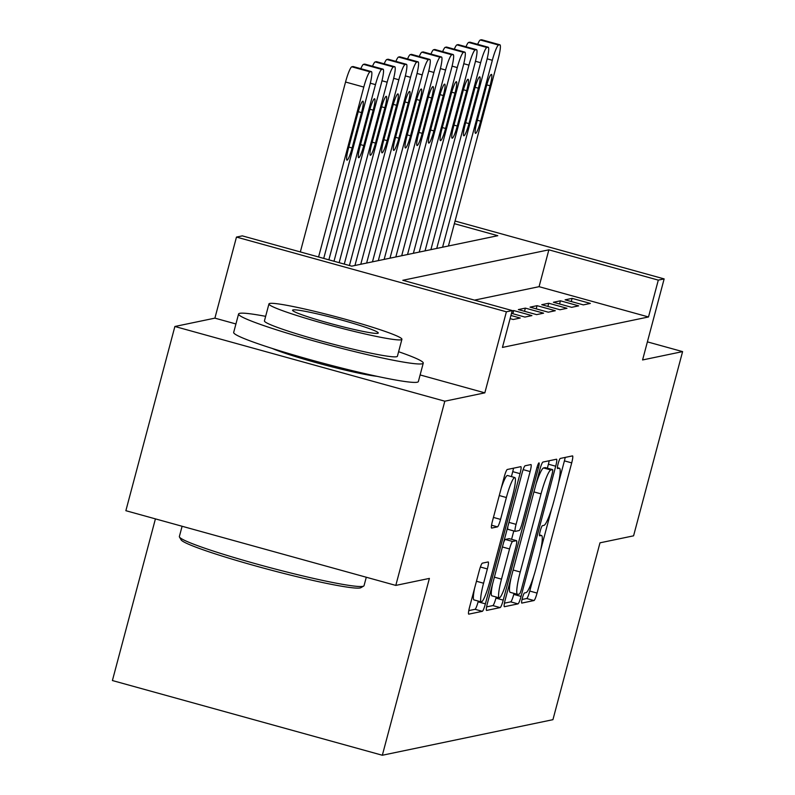 <?xml version="1.0" encoding="UTF-8"?>
<svg xmlns="http://www.w3.org/2000/svg" width="795" height="795" viewBox="0 0 795 795"><rect width="100%" height="100%" fill="white"/><g stroke="black" fill="none" stroke-linecap="round" stroke-linejoin="round"><path stroke-width="1.19" d="M522.345 598.198A5.257 0.735 105.5 0 0 521.749 603.087A5.257 0.735 105.5 0 0 521.798 603.087L533.992 600.543A7.503 1.043 105.5 0 0 537.062 593.08L571.704 462.889A7.503 1.043 105.5 0 0 572.559 455.893A7.503 1.043 105.5 0 0 572.48 455.893L560.296 458.437A5.257 0.735 105.5 0 0 558.14 463.664A5.257 0.735 105.5 0 0 557.543 468.563A5.257 0.735 105.5 0 0 557.603 468.563L559.173 468.235A24.009 3.339 105.5 0 1 559.422 468.235A24.009 3.339 105.5 0 1 556.689 490.614L553.797 501.456A24.009 3.339 105.5 0 1 543.969 525.366L542.399 525.704A5.257 0.735 105.5 0 0 540.242 530.931A5.257 0.735 105.5 0 0 539.646 535.82A5.257 0.735 105.5 0 0 539.706 535.82L541.276 535.492A24.009 3.339 105.5 0 1 541.524 535.502A24.009 3.339 105.5 0 1 538.791 557.871L535.9 568.723A24.009 3.339 105.5 0 1 526.071 592.633L524.501 592.961A5.257 0.735 105.5 0 0 522.345 598.198M482.356 563.158A7.503 1.043 105.5 0 0 479.286 570.621L469.567 607.151A7.503 1.043 105.5 0 0 468.712 614.147A7.503 1.043 105.5 0 0 468.782 614.147L482.317 611.325A7.503 1.043 105.5 0 0 485.387 603.852L520.029 473.661A7.503 1.043 105.5 0 0 520.884 466.665A7.503 1.043 105.5 0 0 520.814 466.665L507.28 469.487A7.503 1.043 105.5 0 0 504.209 476.96L492.463 521.083A7.503 1.043 105.5 0 0 491.608 528.079A7.503 1.043 105.5 0 0 491.688 528.079L497.481 526.866A7.503 1.043 105.5 0 0 500.552 519.393L506.375 497.521A20.074 2.792 105.5 0 1 514.792 477.537A20.074 2.792 105.5 0 1 512.507 496.239L489.7 581.94A20.074 2.792 105.5 0 1 481.283 601.924A20.074 2.792 105.5 0 1 483.569 583.222L487.365 568.942A7.503 1.043 105.5 0 0 488.219 561.946A7.503 1.043 105.5 0 0 488.15 561.946L482.356 563.158M395.801 585.408L125.868 510.698L174.88 326.487L444.812 401.197L395.801 585.408L429.389 578.402L382.335 755.25L552.932 719.674L599.986 542.826L633.575 535.83L682.597 351.609L642.579 359.956L664.143 278.906L658.3 280.118L648.501 316.966L502.44 347.425L512.238 310.577L506.395 311.799L236.473 237.079L242.306 235.867L351.738 266.156L497.799 235.698L454.362 223.673M444.812 401.197L484.831 392.849L506.395 311.799M505.232 599.708A7.503 1.043 105.5 0 0 504.378 606.704A7.503 1.043 105.5 0 0 504.457 606.704L517.992 603.882A7.503 1.043 105.5 0 0 521.063 596.409L555.705 466.228A7.503 1.043 105.5 0 0 556.56 459.232A7.503 1.043 105.5 0 0 556.48 459.232L542.945 462.054A7.503 1.043 105.5 0 0 539.875 469.527L505.232 599.708M500.154 607.599L486.62 610.421A7.503 1.043 105.5 0 1 486.54 610.421A7.503 1.043 105.5 0 1 487.395 603.435L522.037 473.244A7.503 1.043 105.5 0 1 525.107 465.771L530.901 464.568A7.503 1.043 105.5 0 1 530.981 464.568A7.503 1.043 105.5 0 1 530.126 471.554L516.074 524.352A7.503 1.043 105.5 0 0 515.22 531.348A7.503 1.043 105.5 0 0 515.299 531.348L519.145 530.543A7.503 1.043 105.5 0 0 522.216 523.08L536.834 468.106A5.257 0.735 105.5 0 1 539.04 462.879A5.257 0.735 105.5 0 1 538.444 467.768L503.225 600.136A7.503 1.043 105.5 0 1 500.154 607.599L492.86 605.581L486.61 606.883M682.597 351.609L647.388 341.87M583.331 304.882L590.347 303.422L572.112 298.373L565.096 299.834L583.331 304.882M571.655 307.317L578.661 305.856L560.425 300.808L553.409 302.269L571.655 307.317M559.968 309.752L566.974 308.291L548.739 303.243L541.733 304.704L559.968 309.752M548.282 312.197L555.288 310.726L537.052 305.678L530.046 307.148L548.282 312.197M536.595 314.631L543.611 313.17L525.366 308.122L518.36 309.583L536.595 314.631M511.503 313.349L524.909 317.066L531.925 315.605L513.689 310.557L512.159 310.875M510.102 318.636L513.232 319.501L520.238 318.04L510.937 315.466M648.501 316.966L539.07 286.677L474.516 300.132M155.423 518.877L112.403 680.54L382.335 755.25M235.926 323.963L214.898 318.139L174.88 326.487M214.898 318.139L236.473 237.079M658.3 280.118L548.868 249.829L402.807 280.287L512.238 310.577M455.058 221.03L664.143 278.906M539.07 286.677L548.868 249.829M572.112 298.373L571.267 301.543M560.425 300.808L559.581 303.978M548.739 303.243L547.894 306.413M537.052 305.678L536.208 308.848M525.366 308.122L524.531 311.292M513.689 310.557L512.845 313.727M484.831 392.849L420.118 374.942M272.208 348.439A59.625 4.223 14.9 0 0 323.953 364.756A59.625 4.223 14.9 0 0 376.959 376.313M558.517 482.992L564.41 460.871A7.503 1.043 105.5 0 0 565.195 457.413M522.027 599.5L526.697 598.526A7.503 1.043 105.5 0 0 529.768 591.053L533.654 576.425M540.62 550.259L551.551 509.168M547.348 468.175L548.411 464.201A7.503 1.043 105.5 0 0 549.196 460.752M504.447 603.167L510.698 601.865A7.503 1.043 105.5 0 0 513.769 594.392L514.027 593.398M519.423 594.024A5.257 0.735 105.5 0 0 521.57 588.787L551.978 474.516A5.257 0.735 105.5 0 0 552.575 469.616A5.257 0.735 105.5 0 0 552.525 469.616L550.856 469.964A24.009 3.339 105.5 0 0 541.027 493.874L520.248 571.993A24.009 3.339 105.5 0 0 517.515 594.362A24.009 3.339 105.5 0 0 517.764 594.372L519.423 594.024M545.33 467.629A5.257 0.735 105.5 0 0 545.281 467.599A5.257 0.735 105.5 0 0 545.231 467.599L552.525 469.616M535.979 484.155A24.009 3.339 105.5 0 1 543.561 467.947L545.231 467.599M511.115 577.587A24.009 3.339 105.5 0 0 510.221 592.345L517.515 594.362M507.886 526.439A7.503 1.043 105.5 0 0 507.925 529.331A7.503 1.043 105.5 0 0 508.005 529.331L515.15 531.308M513.799 530.951L511.582 539.308M496.219 597.015L495.931 598.108L503.225 600.136M501.496 579.148A20.074 2.792 105.5 0 0 499.21 597.85A20.074 2.792 105.5 0 0 507.637 577.866L515.667 547.666A7.503 1.043 105.5 0 0 516.521 540.68A7.503 1.043 105.5 0 0 516.442 540.67L512.606 541.475A7.503 1.043 105.5 0 0 509.535 548.947L501.496 579.148L494.381 577.17M492.552 584.067A20.074 2.792 105.5 0 0 491.916 595.833L499.21 597.85M509.297 538.692A7.503 1.043 105.5 0 0 509.227 538.652A7.503 1.043 105.5 0 0 509.148 538.652L516.442 540.67M503.543 542.737A7.503 1.043 105.5 0 1 505.312 539.457L509.148 538.652M492.86 605.581A7.503 1.043 105.5 0 0 495.931 598.108M474.625 588.151A20.074 2.792 105.5 0 0 473.989 599.907L481.283 601.924M514.792 477.537L507.498 475.509A20.074 2.792 105.5 0 0 501.138 488.468M511.414 476.603L512.735 471.644A7.503 1.043 105.5 0 0 513.52 468.185M468.782 610.61L475.022 609.308A7.503 1.043 105.5 0 0 478.093 601.835L478.292 601.1M442.577 247.215L492.324 60.271A15.284 2.127 105.5 0 1 498.574 45.047L499.747 44.798A15.284 2.127 105.5 0 1 499.906 44.798A15.284 2.127 105.5 0 1 498.167 59.049L448.42 245.993M477.676 44.321A15.284 2.127 -74.5 0 1 480.339 39.998L481.512 39.75A15.284 2.127 -74.5 0 1 481.671 39.75A15.284 2.127 -74.5 0 1 481.8 39.829M486.311 86.576L476.901 121.943A12.233 1.699 105.5 0 0 475.509 133.341A12.233 1.699 105.5 0 0 480.647 121.168L490.058 85.79A12.233 1.699 105.5 0 0 491.449 74.392A12.233 1.699 105.5 0 0 486.311 86.576M363.693 586.064L360.89 587.684A93.254 6.598 -165.1 0 1 360.125 587.942A93.254 6.598 -165.1 0 1 266.315 568.862A93.254 6.598 -165.1 0 1 181.101 539.845L179.481 537.052A95.549 6.767 14.9 0 0 266.782 566.785A95.549 6.767 14.9 0 0 362.898 586.342A95.549 6.767 14.9 0 0 363.693 586.064A95.549 6.767 14.9 0 0 364.05 585.667L366.286 577.24M265.639 316.34A95.549 6.767 14.9 0 0 239.722 313.329A95.549 6.767 14.9 0 0 238.58 313.995A95.549 6.767 14.9 0 0 322.73 343.37A95.549 6.767 14.9 0 0 422.115 363.812A95.549 6.767 14.9 0 0 423.258 363.136A95.549 6.767 14.9 0 0 398.613 351.718M238.58 313.995L233.68 332.419A95.549 6.767 14.9 0 0 317.821 361.795A95.549 6.767 14.9 0 0 417.206 382.226A95.549 6.767 14.9 0 0 418.359 381.56L423.258 363.136M401.912 339.306L397.401 356.259A68.797 4.869 -165.1 0 1 396.576 356.736A68.797 4.869 -165.1 0 1 325.016 342.029A68.797 4.869 -165.1 0 1 264.437 320.872L268.948 303.928A68.797 4.869 14.9 0 0 329.528 325.076A68.797 4.869 14.9 0 0 401.087 339.793A68.797 4.869 14.9 0 0 401.912 339.306A68.797 4.869 14.9 0 0 341.323 318.159A68.797 4.869 14.9 0 0 269.773 303.442A68.797 4.869 14.9 0 0 268.948 303.928M293.116 309.911A44.331 3.14 14.9 0 0 292.58 310.219A44.331 3.14 14.9 0 0 331.624 323.843A44.331 3.14 14.9 0 0 377.744 333.334A44.331 3.14 14.9 0 0 378.271 333.016A44.331 3.14 14.9 0 0 339.227 319.391A44.331 3.14 14.9 0 0 293.116 309.911M182.105 526.26L179.372 536.526A95.549 6.767 14.9 0 0 179.481 537.052M430.89 249.65L480.637 62.706A15.284 2.127 105.5 0 1 486.898 47.481L488.06 47.233A15.284 2.127 105.5 0 1 488.219 47.233A15.284 2.127 105.5 0 1 486.48 61.483L436.733 248.428M465.989 46.756A15.284 2.127 -74.5 0 1 468.653 42.433L469.825 42.185A15.284 2.127 -74.5 0 1 469.984 42.185A15.284 2.127 -74.5 0 1 470.113 42.264M474.625 89.01L465.214 124.378A12.233 1.699 105.5 0 0 463.823 135.776A12.233 1.699 105.5 0 0 468.961 123.603L478.371 88.235A12.233 1.699 105.5 0 0 479.763 76.837A12.233 1.699 105.5 0 0 474.625 89.01M419.213 252.085L468.951 65.14A15.284 2.127 105.5 0 1 475.211 49.916L476.374 49.668A15.284 2.127 105.5 0 1 476.533 49.678A15.284 2.127 105.5 0 1 474.794 63.918L425.047 250.872M454.313 49.191A15.284 2.127 -74.5 0 1 456.976 44.868L458.139 44.619A15.284 2.127 -74.5 0 1 458.298 44.629A15.284 2.127 -74.5 0 1 458.437 44.709M462.948 91.445L453.538 126.812A12.233 1.699 105.5 0 0 452.136 138.211A12.233 1.699 105.5 0 0 457.274 126.037L466.685 90.67A12.233 1.699 105.5 0 0 468.076 79.271A12.233 1.699 105.5 0 0 462.948 91.445M407.527 254.519L457.264 67.575A15.284 2.127 105.5 0 1 463.525 52.351L464.697 52.112A15.284 2.127 105.5 0 1 464.846 52.112A15.284 2.127 105.5 0 1 463.107 66.363L413.37 253.307M442.626 51.625A15.284 2.127 -74.5 0 1 445.289 47.303L446.452 47.064A15.284 2.127 -74.5 0 1 446.611 47.064A15.284 2.127 -74.5 0 1 446.75 47.143M451.262 93.88L441.851 129.257A12.233 1.699 105.5 0 0 440.46 140.645A12.233 1.699 105.5 0 0 445.588 128.472L454.998 93.104A12.233 1.699 105.5 0 0 456.39 81.706A12.233 1.699 105.5 0 0 451.262 93.88M395.84 256.954L445.578 70.01A15.284 2.127 105.5 0 1 451.838 54.785L453.011 54.547A15.284 2.127 105.5 0 1 453.17 54.547A15.284 2.127 105.5 0 1 451.421 68.797L401.684 255.742M430.94 54.07A15.284 2.127 -74.5 0 1 433.603 49.737L434.766 49.499A15.284 2.127 -74.5 0 1 434.925 49.499A15.284 2.127 -74.5 0 1 435.064 49.578M439.575 96.324L430.165 131.692A12.233 1.699 105.5 0 0 428.773 143.09A12.233 1.699 105.5 0 0 433.901 130.907L443.312 95.539A12.233 1.699 105.5 0 0 444.703 84.141A12.233 1.699 105.5 0 0 439.575 96.324M384.154 259.399L433.901 72.454A15.284 2.127 105.5 0 1 440.152 57.22L441.324 56.982A15.284 2.127 105.5 0 1 441.483 56.982A15.284 2.127 105.5 0 1 439.744 71.232L389.997 258.176M419.253 56.505A15.284 2.127 -74.5 0 1 421.916 52.172L423.089 51.933A15.284 2.127 -74.5 0 1 423.238 51.933A15.284 2.127 -74.5 0 1 423.377 52.013M427.889 98.759L418.478 134.126A12.233 1.699 105.5 0 0 417.087 145.525A12.233 1.699 105.5 0 0 422.215 133.341L431.625 97.974A12.233 1.699 105.5 0 0 433.027 86.576A12.233 1.699 105.5 0 0 427.889 98.759M372.467 261.833L422.215 74.889A15.284 2.127 105.5 0 1 428.475 59.665L429.638 59.416A15.284 2.127 105.5 0 1 429.797 59.416A15.284 2.127 105.5 0 1 428.058 73.667L378.311 260.611M407.567 58.939A15.284 2.127 -74.5 0 1 410.23 54.617L411.403 54.368A15.284 2.127 -74.5 0 1 411.562 54.368A15.284 2.127 -74.5 0 1 411.691 54.448M416.202 101.194L406.792 136.561A12.233 1.699 105.5 0 0 405.4 147.959A12.233 1.699 105.5 0 0 410.538 135.786L419.949 100.418A12.233 1.699 105.5 0 0 421.34 89.02A12.233 1.699 105.5 0 0 416.202 101.194M360.781 264.268L410.528 77.324A15.284 2.127 105.5 0 1 416.789 62.099L417.951 61.851A15.284 2.127 105.5 0 1 418.11 61.861A15.284 2.127 105.5 0 1 416.371 76.101L366.624 263.046M395.89 61.374A15.284 2.127 -74.5 0 1 398.543 57.051L399.716 56.803A15.284 2.127 -74.5 0 1 399.875 56.813A15.284 2.127 -74.5 0 1 400.014 56.892M404.526 103.628L395.115 138.996A12.233 1.699 105.5 0 0 393.714 150.394A12.233 1.699 105.5 0 0 398.852 138.221L408.262 102.853A12.233 1.699 105.5 0 0 409.654 91.455A12.233 1.699 105.5 0 0 404.526 103.628M349.422 265.51L398.842 79.758A15.284 2.127 105.5 0 1 405.102 64.534L406.275 64.296A15.284 2.127 105.5 0 1 406.424 64.296A15.284 2.127 105.5 0 1 404.685 78.536L354.948 265.49M384.204 63.809A15.284 2.127 -74.5 0 1 386.867 59.486L388.03 59.247A15.284 2.127 -74.5 0 1 388.189 59.247A15.284 2.127 -74.5 0 1 388.328 59.327M392.839 106.063L383.428 141.44A12.233 1.699 105.5 0 0 382.037 152.829A12.233 1.699 105.5 0 0 387.165 140.655L396.576 105.288A12.233 1.699 105.5 0 0 397.967 93.89A12.233 1.699 105.5 0 0 392.839 106.063M339.137 262.668L387.155 82.193A15.284 2.127 105.5 0 1 393.416 66.969L394.588 66.73A15.284 2.127 105.5 0 1 394.737 66.73A15.284 2.127 105.5 0 1 392.998 80.981L344.275 264.089M372.517 66.253A15.284 2.127 -74.5 0 1 375.18 61.921L376.343 61.682A15.284 2.127 -74.5 0 1 376.502 61.682A15.284 2.127 -74.5 0 1 376.641 61.762M381.153 108.508L371.742 143.875A12.233 1.699 105.5 0 0 370.351 155.273A12.233 1.699 105.5 0 0 375.478 143.09L384.889 107.723A12.233 1.699 105.5 0 0 386.281 96.324A12.233 1.699 105.5 0 0 381.153 108.508M328.862 259.826L375.478 84.628A15.284 2.127 105.5 0 1 381.729 69.404L382.902 69.165A15.284 2.127 105.5 0 1 383.061 69.165A15.284 2.127 105.5 0 1 381.312 83.415L333.999 261.247M360.831 68.688A15.284 2.127 -74.5 0 1 363.494 64.355L364.666 64.117A15.284 2.127 -74.5 0 1 364.816 64.117A15.284 2.127 -74.5 0 1 364.955 64.196M369.466 110.942L360.055 146.31A12.233 1.699 105.5 0 0 358.664 157.708A12.233 1.699 105.5 0 0 363.792 145.525L373.203 110.157A12.233 1.699 105.5 0 0 374.604 98.759A12.233 1.699 105.5 0 0 369.466 110.942M318.576 256.974L363.792 87.072A15.284 2.127 105.5 0 1 370.043 71.848L371.215 71.6A15.284 2.127 105.5 0 1 371.374 71.6A15.284 2.127 105.5 0 1 369.635 85.85L323.724 258.395M300.341 251.926L345.547 82.024A15.284 2.127 -74.5 0 1 351.807 66.8L352.98 66.551A15.284 2.127 -74.5 0 1 353.139 66.551A15.284 2.127 -74.5 0 1 353.268 66.631M357.78 113.377L348.369 148.745A12.233 1.699 105.5 0 0 346.978 160.143A12.233 1.699 105.5 0 0 352.115 147.969L361.526 112.592A12.233 1.699 105.5 0 0 362.918 101.204A12.233 1.699 105.5 0 0 357.78 113.377M539.487 534.995L541.276 535.492M557.384 467.738L559.173 468.235M564.41 460.871L571.704 462.889M529.768 591.053L537.062 593.08M526.697 598.526L533.992 600.543M548.411 464.201L555.705 466.228M513.769 594.392L521.063 596.409M510.698 601.865L517.992 603.882M543.561 467.947L550.856 469.964M533.922 491.906L541.027 493.874M513.133 570.025L520.248 571.993M523.14 469.626L530.126 471.554M508.959 522.385L516.074 524.352M537.042 467.38L538.444 467.768M505.312 539.457L512.606 541.475M502.42 546.98L509.535 548.947M480.389 567.004L487.365 568.942M476.453 581.254L483.569 583.222M499.26 495.543L506.375 497.521M493.437 517.426L500.552 519.393M491.558 525.227L497.481 526.866M512.735 471.644L520.029 473.661M478.093 601.835L485.387 603.852M475.022 609.308L482.317 611.325M492.324 60.271L487.146 58.83M499.747 44.798L481.512 39.75M498.574 45.047L480.339 39.998M486.779 84.886L490.058 85.79M477.358 120.254L480.647 121.168M480.637 62.706L475.46 61.275M488.06 47.233L469.825 42.185M486.898 47.481L468.653 42.433M475.092 87.321L478.371 88.235M465.671 122.688L468.961 123.603M468.951 65.14L463.783 63.709M476.374 49.668L458.139 44.619M475.211 49.916L456.976 44.868M463.415 89.765L466.685 90.67M453.985 125.123L457.274 126.037M457.264 67.575L452.097 66.144M464.697 52.112L446.452 47.064M463.525 52.351L445.289 47.303M451.729 92.2L454.998 93.104M442.298 127.558L445.588 128.472M445.578 70.01L440.41 68.579M453.011 54.547L434.766 49.499M451.838 54.785L433.603 49.737M440.042 94.635L443.312 95.539M430.612 130.002L433.901 130.907M433.901 72.454L428.724 71.013M441.324 56.982L423.089 51.933M440.152 57.22L421.916 52.172M428.356 97.07L431.625 97.974M418.925 132.437L422.215 133.341M422.215 74.889L417.037 73.458M429.638 59.416L411.403 54.368M428.475 59.665L410.23 54.617M416.669 99.504L419.949 100.418M407.249 134.872L410.538 135.786M410.528 77.324L405.351 75.893M417.951 61.851L399.716 56.803M416.789 62.099L398.543 57.051M404.993 101.949L408.262 102.853M395.562 137.306L398.852 138.221M398.842 79.758L393.674 78.327M406.275 64.296L388.03 59.247M405.102 64.534L386.867 59.486M393.306 104.384L396.576 105.288M383.876 139.741L387.165 140.655M387.155 82.193L381.988 80.762M394.588 66.73L376.343 61.682M393.416 66.969L375.18 61.921M381.62 106.818L384.889 107.723M372.189 142.186L375.478 143.09M375.478 84.628L370.301 83.197M382.902 69.165L364.666 64.117M381.729 69.404L363.494 64.355M369.933 109.253L373.203 110.157M360.503 144.62L363.792 145.525M363.792 87.072L345.547 82.024M371.215 71.6L352.98 66.551M370.043 71.848L351.807 66.8M358.247 111.688L361.526 112.592M348.826 147.055L352.115 147.969M539.487 534.936L541.524 535.502M557.384 467.669L559.422 468.235M545.281 467.599L552.575 469.616M507.925 529.331L515.22 531.348M509.227 538.652L516.521 540.68M499.906 44.798L481.671 39.75M488.219 47.233L469.984 42.185M476.533 49.678L458.298 44.629M464.846 52.112L446.611 47.064M453.17 54.547L434.925 49.499M441.483 56.982L423.238 51.933M429.797 59.416L411.562 54.368M418.11 61.861L399.875 56.813M406.424 64.296L388.189 59.247M394.737 66.73L376.502 61.682M383.061 69.165L364.816 64.117M371.374 71.6L353.139 66.551"/></g></svg>
